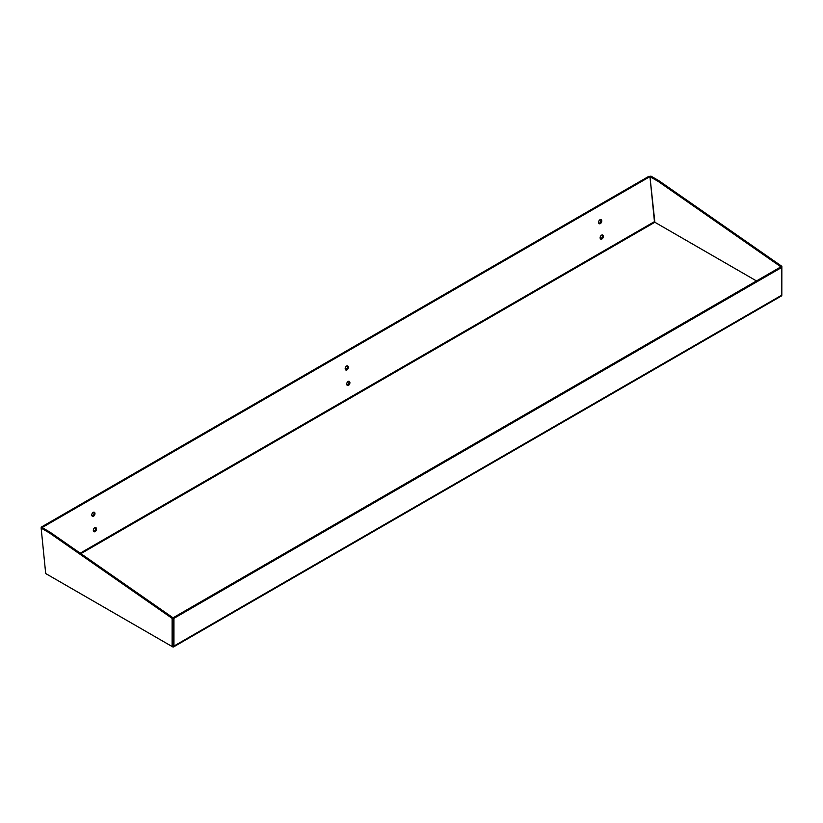 <?xml version="1.0" encoding="UTF-8"?>
<svg xmlns="http://www.w3.org/2000/svg" width="823" height="823" viewBox="0 0 823 823"><rect width="100%" height="100%" fill="white"/><g stroke="black" fill="none" stroke-linecap="round" stroke-linejoin="round"><path stroke-width="1.23" d="M600.132 238.001A2.243 1.44 -66.5 0 1 600.883 235.717A2.243 1.44 -66.5 0 1 602.611 235.039A2.243 1.44 -66.5 0 1 603.033 237.662A2.243 1.44 -66.5 0 1 600.821 239.143A2.243 1.44 -66.5 0 1 600.132 238.001M600.409 238.804A2.243 1.44 113.5 0 0 602.107 237.261A2.243 1.44 113.5 0 0 602.086 234.967M598.588 222.591A2.243 1.44 -66.5 0 1 599.339 220.297A2.243 1.44 -66.5 0 1 601.068 219.618A2.243 1.44 -66.5 0 1 601.49 222.251A2.243 1.44 -66.5 0 1 599.278 223.733A2.243 1.44 -66.5 0 1 598.588 222.591M598.866 223.393A2.243 1.44 113.5 0 0 600.564 221.85A2.243 1.44 113.5 0 0 600.543 219.556M346.73 384.3A2.243 1.44 -66.5 0 1 347.481 382.016A2.243 1.44 -66.5 0 1 349.209 381.337A2.243 1.44 -66.5 0 1 349.641 383.96A2.243 1.44 -66.5 0 1 347.419 385.442A2.243 1.44 -66.5 0 1 346.73 384.3M347.018 385.102A2.243 1.44 113.5 0 0 348.705 383.559A2.243 1.44 113.5 0 0 348.685 381.265M345.187 368.889A2.243 1.44 -66.5 0 1 345.938 366.595A2.243 1.44 -66.5 0 1 347.666 365.916A2.243 1.44 -66.5 0 1 348.098 368.55A2.243 1.44 -66.5 0 1 345.876 370.031A2.243 1.44 -66.5 0 1 345.187 368.889M345.475 369.692A2.243 1.44 113.5 0 0 347.162 368.148A2.243 1.44 113.5 0 0 347.141 365.854M93.338 530.598A2.243 1.44 -66.5 0 1 94.089 528.315A2.243 1.44 -66.5 0 1 95.818 527.636A2.243 1.44 -66.5 0 1 96.24 530.259A2.243 1.44 -66.5 0 1 94.028 531.74A2.243 1.44 -66.5 0 1 93.338 530.598M93.616 531.401A2.243 1.44 113.5 0 0 95.314 529.858A2.243 1.44 113.5 0 0 95.293 527.564M91.795 515.188A2.243 1.44 -66.5 0 1 92.546 512.894A2.243 1.44 -66.5 0 1 94.264 512.215A2.243 1.44 -66.5 0 1 94.696 514.848A2.243 1.44 -66.5 0 1 92.485 516.33A2.243 1.44 -66.5 0 1 91.795 515.188M92.073 515.99A2.243 1.44 113.5 0 0 93.76 514.447A2.243 1.44 113.5 0 0 93.75 512.153M46.983 574.289A1.883 1.09 -120 0 0 46.993 574.289L172.624 646.827A1.883 1.09 -120 0 0 173.56 646.919A1.883 1.09 -120 0 0 173.951 646.055L173.951 618.33L781.819 267.382L781.819 295.107A1.883 1.09 60 0 1 781.428 295.971L173.56 646.919M41.16 527.173L649.018 176.225L657.875 181.194L658.812 180.659L650.89 176.081L649.954 176.626L654.851 222.261L756.481 280.931L654.501 222.056L649.954 176.626L42.096 527.574L41.16 527.173L41.243 528.057M41.15 528.109L49.071 532.687L172.11 618.351L172.11 646.528L45.697 573.549L41.15 528.109L42.086 527.574L50.008 532.142L173.046 617.806L780.883 266.847L781.819 267.382M172.11 618.351L173.046 617.806L173.951 618.33M657.875 181.194L780.914 266.858L781.85 266.323L781.819 294.521M658.812 180.659L781.85 266.323M50.008 532.142L49.071 532.687M173.046 617.806L173.046 645.983L172.11 646.528M80.212 553.169L654.46 221.634M654.851 222.261L80.88 553.642M173.951 646.055L781.819 295.107"/></g></svg>
